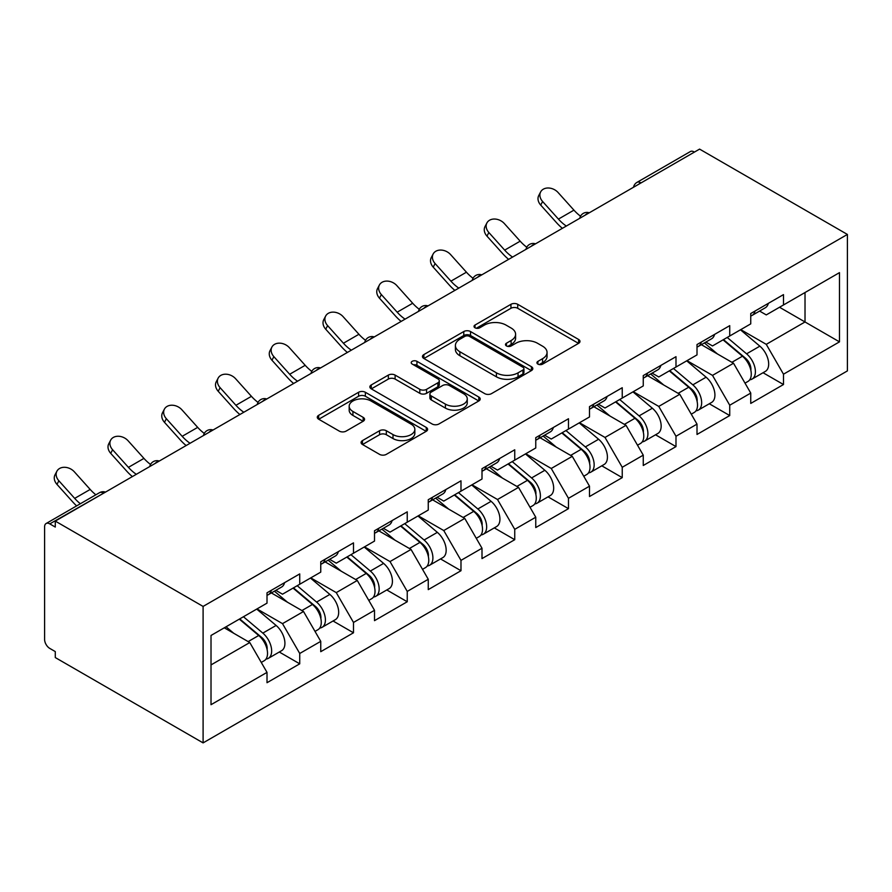 <?xml version="1.0" encoding="UTF-8"?>
<svg xmlns="http://www.w3.org/2000/svg" width="892" height="892" viewBox="0 0 892 892"><rect width="100%" height="100%" fill="white"/><g stroke="black" fill="none" stroke-linecap="round" stroke-linejoin="round"><path stroke-width="1.34" d="M537.921 364.103A3.345 1.929 0 0 0 542.659 364.103L578.585 343.353A4.783 2.765 0 0 0 579.99 341.402A4.783 2.765 0 0 0 578.585 339.451L517.717 304.306A4.783 2.765 0 0 0 510.949 304.306L475.012 325.045A3.345 1.929 0 0 0 474.031 326.416A3.345 1.929 0 0 0 475.012 327.788A3.345 1.929 0 0 0 479.751 327.788L484.401 325.101A15.309 8.831 0 0 1 506.043 325.101L511.116 328.022A15.309 8.831 0 0 1 515.598 334.277A15.309 8.831 0 0 1 511.116 340.521L506.466 343.208A3.345 1.929 0 0 0 505.485 344.58A3.345 1.929 0 0 0 506.466 345.94A3.345 1.929 0 0 0 511.205 345.94L515.855 343.253A15.309 8.831 0 0 1 537.497 343.253L542.57 346.185A15.309 8.831 0 0 1 547.052 352.429A15.309 8.831 0 0 1 542.57 358.684L537.921 361.372A3.345 1.929 0 0 0 536.939 362.732A3.345 1.929 0 0 0 537.921 364.103L537.921 361.372M362.475 440.592A4.783 2.765 0 0 0 361.082 442.543A4.783 2.765 0 0 0 362.475 444.495L379.557 454.363A4.783 2.765 0 0 0 386.325 454.363L426.231 431.315A4.783 2.765 0 0 0 427.625 429.364A4.783 2.765 0 0 0 426.231 427.413L365.352 392.268A4.783 2.765 0 0 0 358.595 392.268L318.678 415.304A4.783 2.765 0 0 0 317.284 417.255A4.783 2.765 0 0 0 318.678 419.207L339.317 431.126A4.783 2.765 0 0 0 346.074 431.126L363.155 421.258A4.783 2.765 0 0 0 364.56 419.307A4.783 2.765 0 0 0 363.155 417.356L352.92 411.446A12.789 7.381 0 0 1 349.173 406.228A12.789 7.381 0 0 1 357.079 399.404A12.789 7.381 0 0 1 371.016 400.999L411.089 424.146A12.789 7.381 0 0 1 414.847 429.364A12.789 7.381 0 0 1 406.942 436.188A12.789 7.381 0 0 1 393.004 434.582L386.325 430.736A4.783 2.765 0 0 0 379.557 430.736L362.475 440.592L362.475 444.495M55.282 521.095L699.584 149.109L847.4 234.44L203.097 606.426L55.282 521.095L55.282 527.06L49.774 523.883A7.314 4.215 -120 0 0 46.116 523.515A7.314 4.215 -120 0 0 44.6 526.86L44.6 639.452A7.314 4.215 -120 0 0 49.774 648.406L55.282 651.584L55.282 657.56L203.097 742.891L203.097 606.426M484.735 393.628A4.783 2.765 0 0 0 491.503 393.628L531.409 370.593A4.783 2.765 0 0 0 532.814 368.641A4.783 2.765 0 0 0 531.409 366.69L470.53 331.545A4.783 2.765 0 0 0 463.773 331.545L423.867 354.581A4.783 2.765 0 0 0 422.462 356.532A4.783 2.765 0 0 0 423.867 358.484L484.735 393.628M413.531 364.828A3.345 1.929 0 0 1 416.932 365.296L416.932 361.316L478.814 397.052A4.783 2.765 0 0 1 480.219 399.003A4.783 2.765 0 0 1 478.814 400.954L438.909 423.99A4.783 2.765 0 0 1 432.152 423.99L371.273 388.845L371.273 384.943A4.783 2.765 0 0 0 369.868 386.894A4.783 2.765 0 0 0 371.273 388.845M371.273 384.943L388.355 375.086A4.783 2.765 0 0 1 395.111 375.086L419.809 389.336A4.783 2.765 0 0 0 426.566 389.336L437.894 382.791A4.783 2.765 0 0 0 439.299 380.839A4.783 2.765 0 0 0 437.894 378.888L412.193 364.048A3.345 1.929 0 0 1 411.212 362.687A3.345 1.929 0 0 1 413.275 360.903A3.345 1.929 0 0 1 416.932 361.316M203.097 742.891L847.4 370.905L847.4 234.44M279.296 652.019L299.734 663.826L299.734 653.479L282.508 623.642L257.019 608.924M299.734 663.826L267.009 682.714L267.009 672.378L211.014 704.702L211.014 635.472L267.009 603.148L267.009 592.801L299.734 573.913L299.734 584.249L320.752 572.118L320.752 561.77L353.488 542.871L353.488 553.218L374.506 541.087L374.506 530.74L407.243 511.841L407.243 522.188L428.26 510.057L428.26 499.71L460.986 480.81L460.986 491.157L482.003 479.026L482.003 468.679L514.74 449.78L514.74 460.127L535.758 447.985L535.758 437.649L568.483 418.749L568.483 429.085L589.501 416.954L589.501 406.607L622.237 387.719L622.237 398.055L643.255 385.924L643.255 375.577L675.991 356.677L675.991 367.025L697.009 354.893L697.009 344.546L729.734 325.647L729.734 335.994L750.752 323.863L750.752 313.516L783.488 294.616L783.488 304.964L839.472 272.64L839.472 341.859L783.488 374.194L766.261 344.345L740.761 329.627M763.039 372.733L783.488 384.53L783.488 374.194M783.488 384.53L750.752 403.429L750.752 393.082L729.734 405.224L712.507 375.387L687.007 360.658M709.296 403.764L729.734 415.56L729.734 405.224M729.734 415.56L697.009 434.46L697.009 424.124L675.991 436.255L658.764 406.418L633.264 391.688M655.542 434.794L675.991 446.602L675.991 436.255M675.991 446.602L643.255 465.49L643.255 455.154L622.237 467.285L605.01 437.448L579.51 422.73M601.799 465.825L622.237 477.633L622.237 467.285M622.237 477.633L589.501 496.532L589.501 486.185L568.483 498.316L551.256 468.478L525.767 453.76M548.045 496.855L568.483 508.663L568.483 498.316M568.483 508.663L535.758 527.562L535.758 517.215L514.74 529.346L497.513 499.509L472.013 484.791M494.291 527.897L514.74 539.693L514.74 529.346M514.74 539.693L482.003 558.593L482.003 548.245L460.986 560.377L443.759 530.539L418.259 515.821M440.548 558.927L460.986 570.724L460.986 560.377M460.986 570.724L428.26 589.623L428.26 579.276L407.243 591.418L390.016 561.57L364.516 546.852M386.793 589.958L407.243 601.754L407.243 591.418M407.243 601.754L374.506 620.654L374.506 610.306L353.488 622.449L336.262 592.611L310.762 577.882M333.05 620.988L353.488 632.785L353.488 622.449M353.488 632.785L320.752 651.684L320.752 641.348L299.734 653.479M275.851 590.348L282.508 594.195L299.734 584.249M282.508 623.642L303.525 611.499L271.369 592.935M320.752 641.348L303.525 611.499M329.605 559.317L336.262 563.164L353.488 553.218M336.262 592.611L357.279 580.469L325.123 561.904M374.506 610.306L357.279 580.469M383.348 528.287L390.016 532.134L407.243 522.188M390.016 561.57L411.034 549.439L378.866 530.874M428.26 579.276L411.034 549.439M437.102 497.257L443.759 501.103L460.986 491.157M443.759 530.539L464.777 518.408L432.62 499.843M482.003 548.245L464.777 518.408M490.845 466.226L497.513 470.073L514.74 460.127M497.513 499.509L518.531 487.378L486.374 468.813M535.758 517.215L518.531 487.378M544.599 435.196L551.256 439.042L568.483 429.085M551.256 468.478L572.274 456.347L540.117 437.782M589.501 486.185L572.274 456.347M598.354 404.165L605.01 408.001L622.237 398.055M605.01 437.448L626.028 425.317L593.871 406.741M643.255 455.154L626.028 425.317M652.097 373.124L658.764 376.97L675.991 367.025M658.764 406.418L679.782 394.275L647.614 375.71M697.009 424.124L679.782 394.275M705.851 342.093L712.507 345.94L729.734 335.994M712.507 375.387L733.525 363.245L701.368 344.68M750.752 393.082L733.525 363.245M694.422 152.086L641.014 182.927M638.817 184.187A7.314 4.215 120 0 1 640.668 182.726A7.314 4.215 60 0 0 637.011 182.358L690.419 151.529A7.314 4.215 60 0 1 694.076 151.885M759.594 311.063L766.261 314.909L783.488 304.964M766.261 344.345L805.019 321.967L805.019 292.531L839.472 272.64M779.519 307.249L839.472 341.859M211.014 664.919L249.782 642.541L224.282 627.812M267.009 672.378L249.782 642.541M539.259 364.572L542.57 362.665A15.309 8.831 0 0 0 547.052 356.41L547.052 352.429M515.598 334.277L515.598 338.258A15.309 8.831 0 0 1 511.116 344.502L507.804 346.419M578.529 343.387L517.717 308.286A4.783 2.765 0 0 0 510.949 308.286L476.35 328.256M531.342 370.626L470.53 335.515A4.783 2.765 0 0 0 463.773 335.515L423.923 358.528M522.957 370.002A3.345 1.929 0 0 0 523.938 368.641A3.345 1.929 0 0 0 522.957 367.27L469.515 336.418A3.345 1.929 0 0 0 464.788 336.418L459.882 339.25A15.309 8.831 0 0 0 455.399 345.505A15.309 8.831 0 0 0 459.882 351.749L496.409 372.834A15.309 8.831 0 0 0 518.051 372.834L522.957 370.002L522.957 373.982A3.345 1.929 0 0 0 523.938 372.622L523.938 368.641M455.399 345.505L455.399 349.486A15.309 8.831 0 0 0 459.882 355.73L459.882 351.749M522.957 373.982L518.051 376.814A15.309 8.831 0 0 1 496.409 376.814L459.882 355.73M371.34 388.89L388.355 379.067L388.355 375.086M439.299 380.839L439.299 384.82A4.783 2.765 0 0 1 437.894 386.771L426.566 393.316A4.783 2.765 0 0 1 419.809 393.316L395.111 379.067A4.783 2.765 0 0 0 388.355 379.067M416.932 365.296L478.759 400.987M445.42 404.132A12.789 7.381 0 0 0 459.369 405.726A12.789 7.381 0 0 0 467.263 398.902A12.789 7.381 0 0 0 463.517 393.684L449.401 385.534A4.783 2.765 0 0 0 442.633 385.534L431.304 392.067A4.783 2.765 0 0 0 429.899 394.019A4.783 2.765 0 0 0 431.304 395.981L445.42 404.132L445.42 408.101A12.789 7.381 0 0 0 459.369 409.707A12.789 7.381 0 0 0 467.263 402.883L467.263 398.902M429.899 394.019L429.899 397.999A4.783 2.765 0 0 0 431.304 399.95L431.304 395.981M445.42 408.101L431.304 399.95M414.847 429.364L414.847 433.345A12.789 7.381 0 0 1 406.942 440.169A12.789 7.381 0 0 1 393.004 438.563L386.325 434.705A4.783 2.765 0 0 0 379.557 434.705L362.542 444.539M349.173 406.228L349.173 410.208A12.789 7.381 0 0 0 352.92 415.427L352.92 411.446M363.089 421.303L352.92 415.427M426.164 431.349L365.352 396.249A4.783 2.765 0 0 0 358.595 396.249L318.745 419.251M746.649 359.286L744.24 357.893M749.737 379.791A16.078 9.288 -120 0 0 752.079 379.067A16.078 9.288 -120 0 0 754.966 367.827A16.078 9.288 -120 0 0 746.593 353.823L727.203 337.455M752.079 379.067L765.336 371.406A16.078 9.288 -120 0 0 768.235 360.167A16.078 9.288 -120 0 0 759.861 346.163L740.46 329.806M723.468 339.618L745.589 358.283A9.745 5.631 60 0 1 750.841 370.28M745.01 383.136L747.942 381.453A16.078 9.288 -120 0 0 750.83 370.213A16.078 9.288 -120 0 0 742.456 356.209L723.066 339.852M717.469 353.979L704.39 342.941M562.373 228.319A38.98 22.501 60 0 1 556.541 222.699L540.719 205.093A10.96 8.407 -152.4 0 1 538.757 195.526L540.641 191.925A10.96 8.407 27.6 0 0 542.604 201.492L558.425 219.097A32.647 18.843 -120 0 0 566.32 226.044M580.525 216.187A32.647 18.843 -120 0 1 573.935 210.144L558.113 192.538A10.96 8.407 27.6 0 0 540.641 191.925M750.93 313.415A16.078 9.288 60 0 1 750.752 314.051M755.067 311.029A16.078 9.288 60 0 1 752.079 315.411A16.078 9.288 60 0 1 750.752 315.958M768.335 303.369A16.078 9.288 60 0 1 765.336 307.751L752.079 315.411M692.906 390.317L690.497 388.934M695.983 410.822A16.078 9.288 -120 0 0 698.324 410.097A16.078 9.288 -120 0 0 701.212 398.858A16.078 9.288 -120 0 0 692.839 384.853L673.449 368.496M698.324 410.097L711.593 402.437A16.078 9.288 -120 0 0 714.481 391.198A16.078 9.288 -120 0 0 706.107 377.193L686.717 360.836M669.714 370.648L691.835 389.313A9.745 5.631 60 0 1 697.098 401.322M691.267 414.178L694.188 412.483A16.078 9.288 -120 0 0 697.076 401.244A16.078 9.288 -120 0 0 688.702 387.24L669.312 370.882M663.726 385.01L650.636 373.971M639.151 421.358L636.743 419.965M642.24 441.852A16.078 9.288 -120 0 0 644.57 441.127A16.078 9.288 -120 0 0 647.469 429.888A16.078 9.288 -120 0 0 639.096 415.884L619.695 399.527M644.57 441.127L657.839 433.467A16.078 9.288 -120 0 0 660.727 422.228A16.078 9.288 -120 0 0 652.353 408.224L632.963 391.867M615.959 401.679L638.081 420.344A9.745 5.631 60 0 1 643.344 432.352M637.512 445.208L640.445 443.514A16.078 9.288 -120 0 0 643.333 432.274A16.078 9.288 -120 0 0 634.959 418.27L615.569 401.913M609.972 416.04L596.893 405.001M585.408 452.389L582.989 450.995M588.486 472.883A16.078 9.288 -120 0 0 590.827 472.158A16.078 9.288 -120 0 0 593.715 460.919A16.078 9.288 -120 0 0 585.342 446.914L565.952 430.557M590.827 472.158L604.096 464.498A16.078 9.288 -120 0 0 606.984 453.27A16.078 9.288 -120 0 0 598.61 439.254L579.22 422.897M562.216 432.709L584.338 451.374A9.745 5.631 60 0 1 589.601 463.383M583.758 476.239L586.691 474.544A16.078 9.288 -120 0 0 589.579 463.316A16.078 9.288 -120 0 0 581.205 449.3L561.815 432.943M556.229 447.07L543.139 436.032M531.654 483.419L529.246 482.026M534.743 503.913A16.078 9.288 -120 0 0 537.073 503.188A16.078 9.288 -120 0 0 539.961 491.96A16.078 9.288 -120 0 0 531.587 477.945L512.198 461.588M537.073 503.188L550.342 495.528A16.078 9.288 -120 0 0 553.23 484.3A16.078 9.288 -120 0 0 544.856 470.285L525.466 453.928M508.462 463.74L530.584 482.405A9.745 5.631 60 0 1 535.847 494.413M530.015 507.269L532.937 505.574A16.078 9.288 -120 0 0 535.836 494.346A16.078 9.288 -120 0 0 527.462 480.331L508.061 463.974M502.475 478.112L489.385 467.062M477.9 514.45L475.492 513.056M480.989 534.955A16.078 9.288 -120 0 0 483.33 534.219A16.078 9.288 -120 0 0 486.218 522.991A16.078 9.288 -120 0 0 477.844 508.975L458.455 492.618M483.33 534.219L496.588 526.57A16.078 9.288 -120 0 0 499.487 515.331A16.078 9.288 -120 0 0 491.102 501.326L471.712 484.958M454.719 494.781L476.841 513.435A9.745 5.631 60 0 1 482.093 525.444M476.261 538.3L479.194 536.616A16.078 9.288 -120 0 0 482.081 525.377A16.078 9.288 -120 0 0 473.708 511.372L454.318 495.004M448.721 509.142L435.642 498.104M508.63 259.36A38.98 22.501 60 0 1 502.787 253.729L486.965 236.124A10.96 8.407 -152.4 0 1 485.014 226.568L486.898 222.955A10.96 8.407 27.6 0 0 488.861 232.522L504.671 250.128A32.647 18.843 -120 0 0 512.565 257.074M526.771 247.218A32.647 18.843 -120 0 1 520.181 241.175L504.359 223.569A10.96 8.407 27.6 0 0 486.898 222.955M697.187 344.446A16.078 9.288 60 0 1 697.009 345.081M701.324 342.06A16.078 9.288 60 0 1 698.324 346.442A16.078 9.288 60 0 1 697.009 346.988M714.581 334.4A16.078 9.288 60 0 1 711.593 338.782L698.324 346.442M454.875 290.391A38.98 22.501 60 0 1 449.044 284.76L433.222 267.154A10.96 8.407 -152.4 0 1 431.26 257.598L433.144 253.997A10.96 8.407 27.6 0 0 435.106 263.553L450.928 281.158A32.647 18.843 -120 0 0 458.822 288.116M473.028 278.248A32.647 18.843 -120 0 1 466.427 272.205L450.616 254.599A10.96 8.407 27.6 0 0 433.144 253.997M643.433 375.476A16.078 9.288 60 0 1 643.255 376.112M647.57 373.09A16.078 9.288 60 0 1 644.57 377.472A16.078 9.288 60 0 1 643.255 378.018M660.838 365.43A16.078 9.288 60 0 1 657.839 369.812L644.57 377.472M401.132 321.421A38.98 22.501 60 0 1 395.29 315.801L379.468 298.184A10.96 8.407 -152.4 0 1 377.506 288.629L379.39 285.027A10.96 8.407 27.6 0 0 381.352 294.583L397.174 312.189A32.647 18.843 -120 0 0 405.068 319.146M419.273 309.279A32.647 18.843 -120 0 1 412.684 303.247L396.862 285.63A10.96 8.407 27.6 0 0 379.39 285.027M589.679 406.507A16.078 9.288 60 0 1 589.501 407.142M593.816 404.121A16.078 9.288 60 0 1 590.827 408.503A16.078 9.288 60 0 1 589.501 409.049M607.084 396.461A16.078 9.288 60 0 1 604.096 400.842L590.827 408.503M347.378 352.452A38.98 22.501 60 0 1 341.547 346.832L325.725 329.215A10.96 8.407 -152.4 0 1 323.763 319.659L325.647 316.058A10.96 8.407 27.6 0 0 327.609 325.613L343.431 343.23A32.647 18.843 -120 0 0 351.325 350.177M365.53 340.309A32.647 18.843 -120 0 1 358.93 334.277L343.108 316.66A10.96 8.407 27.6 0 0 325.647 316.058M535.936 437.537A16.078 9.288 60 0 1 535.758 438.173M540.073 435.151A16.078 9.288 60 0 1 537.073 439.533A16.078 9.288 60 0 1 535.758 440.079M553.33 427.491A16.078 9.288 60 0 1 550.342 431.873L537.073 439.533M293.624 383.482A38.98 22.501 60 0 1 287.793 377.862L271.971 360.245A10.96 8.407 -152.4 0 1 270.008 350.69L271.893 347.088A10.96 8.407 27.6 0 0 273.855 356.644L289.677 374.261A32.647 18.843 -120 0 0 297.571 381.207M311.776 371.351A32.647 18.843 -120 0 1 305.187 365.307L289.365 347.69A10.96 8.407 27.6 0 0 271.893 347.088M482.182 468.568A16.078 9.288 60 0 1 482.003 469.203M486.318 466.182A16.078 9.288 60 0 1 483.33 470.563A16.078 9.288 60 0 1 482.003 471.11M499.587 458.533A16.078 9.288 60 0 1 496.588 462.903L483.33 470.563M424.157 545.48L421.749 544.087M427.235 565.985A16.078 9.288 -120 0 0 429.576 565.26A16.078 9.288 -120 0 0 432.464 554.021A16.078 9.288 -120 0 0 424.09 540.017L404.7 523.649M429.576 565.26L442.845 557.6A16.078 9.288 -120 0 0 445.732 546.361A16.078 9.288 -120 0 0 437.359 532.357L417.969 515.989M400.965 525.812L423.087 544.477A9.745 5.631 60 0 1 428.35 556.474M422.518 569.33L425.439 567.647A16.078 9.288 -120 0 0 428.327 556.407A16.078 9.288 -120 0 0 419.954 542.403L400.564 526.035M394.978 540.173L381.887 529.134M239.881 414.512A38.98 22.501 60 0 1 234.038 408.893L218.217 391.287A10.96 8.407 -152.4 0 1 216.265 381.72L218.15 378.119A10.96 8.407 27.6 0 0 220.112 387.674L235.923 405.291A32.647 18.843 -120 0 0 243.817 412.238M258.022 402.381A32.647 18.843 -120 0 1 251.433 396.338L235.611 378.732A10.96 8.407 27.6 0 0 218.15 378.119M428.439 499.609A16.078 9.288 60 0 1 428.26 500.245M432.564 497.223A16.078 9.288 60 0 1 429.576 501.605A16.078 9.288 60 0 1 428.26 502.14M445.833 489.563A16.078 9.288 60 0 1 442.845 493.945L429.576 501.605M370.403 576.511L367.995 575.117M373.492 597.016A16.078 9.288 -120 0 0 375.822 596.291A16.078 9.288 -120 0 0 378.721 585.052A16.078 9.288 -120 0 0 370.347 571.047L350.946 554.679M375.822 596.291L389.09 588.631A16.078 9.288 -120 0 0 391.978 577.392A16.078 9.288 -120 0 0 383.605 563.387L364.215 547.03M347.211 556.842L369.333 575.507A9.745 5.631 60 0 1 374.595 587.516M368.764 600.361L371.696 598.677A16.078 9.288 -120 0 0 374.584 587.438A16.078 9.288 -120 0 0 366.211 573.433L346.821 557.076M341.223 571.203L328.144 560.165M186.127 445.543A38.98 22.501 60 0 1 180.295 439.923L164.474 422.317A10.96 8.407 -152.4 0 1 162.511 412.762L164.396 409.149A10.96 8.407 27.6 0 0 166.358 418.716L182.18 436.322A32.647 18.843 -120 0 0 190.074 443.268M204.279 433.412A32.647 18.843 -120 0 1 197.678 427.368L181.868 409.762A10.96 8.407 27.6 0 0 164.396 409.149M374.685 530.64A16.078 9.288 60 0 1 374.506 531.275M378.821 528.254A16.078 9.288 60 0 1 375.822 532.635A16.078 9.288 60 0 1 374.506 533.182M392.09 520.593A16.078 9.288 60 0 1 389.09 524.975L375.822 532.635M316.66 607.541L314.24 606.159M319.737 628.046A16.078 9.288 -120 0 0 322.079 627.321A16.078 9.288 -120 0 0 324.967 616.082A16.078 9.288 -120 0 0 316.593 602.078L297.203 585.721M322.079 627.321L335.347 619.661A16.078 9.288 -120 0 0 338.235 608.422A16.078 9.288 -120 0 0 329.862 594.418L310.472 578.061M293.468 587.873L315.59 606.538A9.745 5.631 60 0 1 320.852 618.546M315.01 631.402L317.942 629.707A16.078 9.288 -120 0 0 320.83 618.468A16.078 9.288 -120 0 0 312.456 604.464L293.067 588.107M287.48 602.234L274.39 591.195M132.384 476.584A38.98 22.501 60 0 1 126.541 470.954L110.719 453.348A10.96 8.407 -152.4 0 1 108.757 443.792L110.641 440.191A10.96 8.407 27.6 0 0 112.604 449.746L128.426 467.352A32.647 18.843 -120 0 0 136.32 474.31M150.525 464.442A32.647 18.843 -120 0 1 143.935 458.399L128.114 440.793A10.96 8.407 27.6 0 0 110.641 440.191M320.93 561.67A16.078 9.288 60 0 1 320.752 562.306M325.067 559.284A16.078 9.288 60 0 1 322.079 563.666A16.078 9.288 60 0 1 320.752 564.212M338.336 551.624A16.078 9.288 60 0 1 335.347 556.006L322.079 563.666M262.906 638.583L260.497 637.189M265.994 659.077A16.078 9.288 -120 0 0 268.325 658.352A16.078 9.288 -120 0 0 271.213 647.113A16.078 9.288 -120 0 0 262.839 633.108L243.449 616.751M268.325 658.352L281.593 650.692A16.078 9.288 -120 0 0 284.481 639.464A16.078 9.288 -120 0 0 276.107 625.448L256.718 609.091M239.714 618.903L261.835 637.568A9.745 5.631 60 0 1 267.098 649.577M261.267 662.433L264.188 660.738A16.078 9.288 -120 0 0 267.087 649.499A16.078 9.288 -120 0 0 258.713 635.494L239.312 619.137M233.726 633.264L226.055 626.797M76.645 505.887A38.98 22.501 60 0 1 72.798 501.995L56.977 484.378A10.96 8.407 -152.4 0 1 55.014 474.823L56.898 471.221A10.96 8.407 27.6 0 0 58.861 480.777L74.683 498.383A32.647 18.843 -120 0 0 80.369 503.735M95.868 494.792A32.647 18.843 -120 0 1 90.181 489.44L74.359 471.823A10.96 8.407 27.6 0 0 56.898 471.221M267.187 592.701A16.078 9.288 60 0 1 267.009 593.336M271.324 590.314A16.078 9.288 60 0 1 268.325 594.696A16.078 9.288 60 0 1 267.009 595.243M284.581 582.654A16.078 9.288 60 0 1 281.593 587.036L268.325 594.696M103.517 493.243L49.774 523.883M105.033 492.373A7.314 4.215 -60 0 0 103.171 493.042A7.314 4.215 -120 0 0 99.514 492.685L46.116 523.515M585.063 215.228A7.314 4.215 120 0 1 586.925 213.757A7.314 4.215 -60 0 1 588.776 213.088M531.32 246.259A7.314 4.215 120 0 1 533.171 244.787A7.314 4.215 -60 0 1 535.022 244.118M477.566 277.289A7.314 4.215 120 0 1 479.417 275.818A7.314 4.215 -60 0 1 481.279 275.149M423.812 308.32A7.314 4.215 120 0 1 425.674 306.848A7.314 4.215 -60 0 1 427.524 306.179M370.068 339.35A7.314 4.215 120 0 1 371.919 337.89A7.314 4.215 -60 0 1 373.781 337.209M316.314 370.381A7.314 4.215 120 0 1 318.176 368.92A7.314 4.215 -60 0 1 320.027 368.24M262.571 401.422A7.314 4.215 120 0 1 264.422 399.95A7.314 4.215 -60 0 1 266.273 399.27M208.817 432.453A7.314 4.215 120 0 1 210.668 430.981A7.314 4.215 -60 0 1 212.53 430.312M155.063 463.483A7.314 4.215 120 0 1 156.925 462.011A7.314 4.215 -60 0 1 158.776 461.342M542.57 362.665L542.57 358.684M506.466 345.94L506.466 343.208M511.116 344.502L511.116 340.521M475.012 327.788L475.012 325.045M510.949 308.286L510.949 304.306M517.717 308.286L517.717 304.306M578.585 343.353L578.585 339.451M423.867 358.484L423.867 354.581M463.773 335.515L463.773 331.545M470.53 335.515L470.53 331.545M531.409 370.593L531.409 366.69M496.409 376.814L496.409 372.834M518.051 376.814L518.051 372.834M395.111 379.067L395.111 375.086M419.809 393.316L419.809 389.336M426.566 393.316L426.566 389.336M437.894 386.771L437.894 382.791M478.814 400.954L478.814 397.052M379.557 434.705L379.557 430.736M386.325 434.705L386.325 430.736M393.004 438.563L393.004 434.582M363.155 421.258L363.155 417.356M318.678 419.207L318.678 415.304M358.595 396.249L358.595 392.268M365.352 396.249L365.352 392.268M426.231 431.315L426.231 427.413M746.593 353.823L759.861 346.163M731.897 362.308L742.456 356.209M542.604 201.492L540.719 205.093M573.935 210.144L558.425 219.097M692.839 384.853L706.107 377.193M678.143 393.339L688.702 387.24M639.096 415.884L652.353 408.224M624.389 424.369L634.959 418.27M585.342 446.914L598.61 439.254M570.646 455.399L581.205 449.3M531.587 477.945L544.856 470.285M516.892 486.43L527.462 480.331M477.844 508.975L491.102 501.326M463.149 517.46L473.708 511.372M488.861 232.522L486.965 236.124M520.181 241.175L504.671 250.128M435.106 263.553L433.222 267.154M466.427 272.205L450.928 281.158M381.352 294.583L379.468 298.184M412.684 303.247L397.174 312.189M327.609 325.613L325.725 329.215M358.93 334.277L343.431 343.23M273.855 356.644L271.971 360.245M305.187 365.307L289.677 374.261M424.09 540.017L437.359 532.357M409.395 548.502L419.954 542.403M220.112 387.674L218.217 391.287M251.433 396.338L235.923 405.291M370.347 571.047L383.605 563.387M355.64 579.532L366.211 573.433M166.358 418.716L164.474 422.317M197.678 427.368L182.18 436.322M316.593 602.078L329.862 594.418M301.897 610.563L312.456 604.464M112.604 449.746L110.719 453.348M143.935 458.399L128.426 467.352M262.839 633.108L276.107 625.448M248.143 641.593L258.713 635.494M58.861 480.777L56.977 484.378M90.181 489.44L74.683 498.383M637.011 182.358A7.314 7.314 0 0 0 633.498 187.264M589.266 212.798A7.314 7.314 0 0 0 579.755 218.295M535.512 243.828A7.314 7.314 0 0 0 526.001 249.325M481.769 274.87A7.314 7.314 0 0 0 472.258 280.356M428.015 305.9A7.314 7.314 0 0 0 418.504 311.386M374.261 336.931A7.314 7.314 0 0 0 364.75 342.417M320.518 367.961A7.314 7.314 0 0 0 311.007 373.447M266.764 398.992A7.314 7.314 0 0 0 257.253 404.489M213.021 430.022A7.314 7.314 0 0 0 203.51 435.519M159.267 461.053A7.314 7.314 0 0 0 149.756 466.549M105.512 492.094A7.314 7.314 0 0 0 99.514 492.685"/></g></svg>
